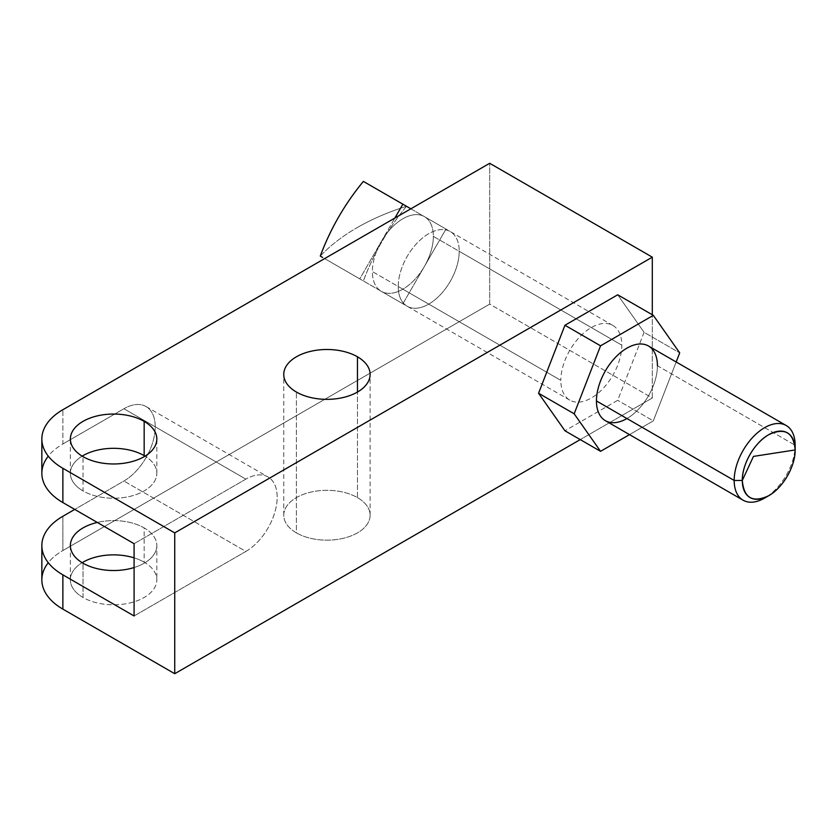<?xml version="1.0" encoding="UTF-8"?>
<svg xmlns="http://www.w3.org/2000/svg" width="837" height="837" viewBox="0 0 837 837"><rect width="100%" height="100%" fill="white"/><g stroke="black" fill="none" stroke-linecap="round" stroke-linejoin="round"><path stroke-width="0.63" stroke-dasharray="4.18 3.14" d="M386.495 194.739L406.5 206.289C388.295 212.033 371.858 219.137 357.179 227.601C371.858 219.137 388.295 212.033 406.5 206.289C387.95 228.773 373.574 253.663 363.384 280.97A211.813 172.945 120 0 1 406.5 206.289L445.985 229.087L402.869 303.768L324.63 258.591L381.306 291.318A43.116 24.89 -60 0 1 372.381 271.575L398.234 286.505A43.116 24.89 120 0 0 407.169 306.248A43.116 24.89 120 0 0 440.388 294.697A43.116 24.89 120 0 0 459.21 251.299A43.116 24.89 120 0 0 428.722 233.701A43.116 24.89 120 0 0 398.234 286.505A43.116 24.89 120 0 0 428.722 304.113A43.116 24.89 120 0 0 459.21 251.299L433.357 236.379A43.116 24.89 -60 0 1 424.422 266.428A43.116 24.89 -60 0 1 381.306 291.318L402.869 303.768L424.422 266.428A43.116 24.89 -60 0 1 381.306 291.318L324.63 258.591L359.753 278.867L381.306 241.527L359.753 278.867L381.306 291.318A43.116 24.89 -60 0 1 372.381 271.575A43.116 24.89 -60 0 1 381.306 241.527L394.876 218.038L381.306 241.527A43.116 24.89 -60 0 1 424.422 216.637A43.116 24.89 -60 0 1 433.357 236.379A43.116 24.89 -60 0 1 424.422 266.428L445.985 229.087L424.422 216.637A43.116 24.89 -60 0 1 433.357 236.379L459.21 251.299A43.116 24.89 120 0 0 450.285 231.567A43.116 24.89 120 0 0 417.056 243.117A43.116 24.89 120 0 0 398.234 286.505L372.381 271.575A43.116 24.89 -60 0 1 381.306 241.527A43.116 24.89 -60 0 1 424.422 216.637L369.891 185.155M648.497 346.005A43.116 24.89 -60 0 1 657.422 365.738L795.15 445.253L657.422 365.738A43.116 24.89 -60 0 1 626.934 418.552M41.85 473.282A71.741 41.421 180 0 1 62.869 443.987L123.918 408.738L245.879 479.141L134.087 543.684L245.879 479.141A44.267 25.56 -60 0 1 277.173 497.22A44.267 25.56 -60 0 1 245.879 551.437L123.918 481.024L245.879 551.437A44.267 25.56 120 0 0 274.798 512.422A44.267 25.56 120 0 0 268.007 476.954A44.267 25.56 120 0 0 245.879 479.141L123.918 408.738A44.267 25.56 -60 0 1 146.056 406.541A44.267 25.56 -60 0 1 152.836 442.02A44.267 25.56 -60 0 1 123.918 481.024L74.734 509.419L123.918 481.024A44.267 25.56 120 0 0 155.222 426.807A44.267 25.56 120 0 0 123.918 408.738L62.869 443.987L62.869 409.722L62.869 443.987A71.741 41.421 0 0 0 48.274 456.144M41.85 579.832A71.741 41.421 180 0 1 62.869 550.537L489.697 304.113L652.305 397.993L580.229 439.603L652.305 397.993L652.305 314.764L652.305 397.993L489.697 304.113L489.697 163.288L489.697 304.113L62.869 550.537L62.869 516.272L62.869 550.537A71.741 41.421 0 0 0 48.274 562.694M245.879 551.437L134.087 615.969L245.879 551.437M156.833 545.567A43.231 24.964 0 0 1 134.087 567.549A43.231 24.964 0 0 0 144.163 527.917A43.231 24.964 0 0 0 97.301 522.445A43.231 24.964 0 0 1 144.163 527.917L144.163 562.182A43.231 24.964 180 0 1 144.163 597.482A43.231 24.964 180 0 1 83.03 597.482A43.231 24.964 180 0 1 82.162 562.694A43.231 24.964 180 0 0 70.36 579.832A43.231 24.964 180 0 0 83.03 597.482L83.03 563.217L83.03 597.482A43.231 24.964 180 0 0 130.143 602.891A43.231 24.964 180 0 0 156.833 579.832A43.231 24.964 180 0 0 144.163 562.182L144.163 527.917A43.231 24.964 0 0 1 156.833 545.567L156.833 579.832M70.36 473.282A43.231 24.964 180 0 0 83.03 490.932L83.03 456.657L83.03 490.932A43.231 24.964 180 0 0 130.143 496.341A43.231 24.964 180 0 0 156.833 473.282A43.231 24.964 180 0 0 145.031 456.144A43.231 24.964 180 0 1 143.723 491.183A43.231 24.964 180 0 1 83.03 490.932A43.231 24.964 180 0 1 82.162 456.144A43.231 24.964 180 0 0 70.36 473.282L70.36 439.006M134.087 557.85A43.231 24.964 180 0 1 144.163 562.182A43.231 24.964 180 0 0 134.087 557.85M357.462 497.617A43.179 24.922 180 0 1 357.462 532.866A43.179 24.922 180 0 1 296.403 532.866A43.179 24.922 180 0 1 296.403 497.617A43.179 24.922 180 0 1 357.462 497.617A43.179 24.922 180 0 1 370.111 515.247A43.179 24.922 180 0 1 343.452 538.275A43.179 24.922 180 0 1 296.403 532.866L296.403 392.051L296.403 532.866A43.179 24.922 180 0 1 283.753 515.247A43.179 24.922 180 0 1 310.412 492.219A43.179 24.922 180 0 1 357.462 497.617L357.462 392.051L357.462 497.617M644.082 332.32L617.706 400.316L564.944 430.773L617.706 400.316L644.082 332.32L679.696 352.879L644.082 332.32L617.706 294.791L644.082 332.32M676.17 361.982L653.32 420.875L617.706 400.316L653.32 420.875L629.508 434.612L653.32 420.875L676.17 361.982M657.422 365.738A43.116 24.89 -60 0 1 638.6 409.136A43.116 24.89 -60 0 1 605.381 420.687M766.765 496.759A43.116 24.89 120 0 0 795.077 447.732A43.116 24.89 120 0 0 795.15 445.253A43.116 24.89 -60 0 1 795.077 447.732A43.116 24.89 -60 0 1 766.765 496.759A43.116 24.89 -60 0 1 764.662 498.067M320.268 256.08C330.217 245.565 342.521 236.076 357.179 227.601C342.521 236.076 330.217 245.565 320.268 256.08L322.695 257.472M385.292 194.038L382.54 192.458M380.992 191.558L378.732 190.261M376.922 189.214L374.934 188.063M373.271 187.101L371.366 186.002M398.234 286.505A43.116 24.89 -60 0 1 417.056 243.117A43.116 24.89 -60 0 1 450.285 231.567A43.116 24.89 -60 0 1 459.21 251.299L621.818 345.179A43.116 24.89 120 0 0 612.883 325.447A43.116 24.89 120 0 0 579.654 336.997A43.116 24.89 120 0 0 560.842 380.385L398.234 286.505L560.842 380.385A43.116 24.89 120 0 0 569.767 400.128A43.116 24.89 120 0 0 602.996 388.577A43.116 24.89 120 0 0 621.818 345.179L459.21 251.299A43.116 24.89 -60 0 1 440.388 294.697A43.116 24.89 -60 0 1 407.169 306.248A43.116 24.89 -60 0 1 398.234 286.505M612.883 325.447L424.422 216.637M146.056 406.541L268.007 476.954M569.767 400.128L381.306 291.318M156.833 473.282L156.833 439.006M70.36 545.567L70.36 579.832M370.111 515.247L370.111 374.421M283.753 515.247L283.753 374.421"/><path stroke-width="1.26" d="M410.862 208.811L402.869 204.186L394.876 218.038L402.869 204.186L410.862 208.811M626.934 418.552A43.116 24.89 -60 0 1 596.446 400.944A43.116 24.89 -60 0 1 615.268 357.556A43.116 24.89 -60 0 1 648.497 346.005L786.215 425.52A43.116 24.89 120 0 0 752.997 437.071A43.116 24.89 120 0 0 734.175 480.459L596.446 400.944A43.116 24.89 -60 0 1 626.934 348.14A43.116 24.89 -60 0 1 657.422 365.738M768.732 495.713L764.662 498.067A43.116 24.89 -60 0 1 734.175 480.459A43.116 24.89 120 0 0 743.099 500.202L605.381 420.687A43.116 24.89 -60 0 1 596.446 400.944L734.175 480.459L742.304 480.459A37.372 21.574 120 0 0 768.732 495.713A37.372 21.574 120 0 0 795.15 449.95L795.15 445.253A43.116 24.89 120 0 0 786.215 425.52M62.869 516.272L74.734 509.419L62.869 516.272A71.741 41.421 0 0 0 41.85 545.567A71.741 41.421 0 0 0 62.869 574.852A71.741 41.421 180 0 1 62.869 516.272M48.274 456.144A71.741 41.421 0 0 0 62.869 502.566L62.869 468.301L174.734 532.887L62.869 468.301A71.741 41.421 0 0 1 62.869 409.722L489.697 163.288L62.869 409.722A71.741 41.421 0 0 0 41.85 439.006A71.741 41.421 0 0 0 62.869 468.301L62.869 502.566L134.087 543.684L134.087 615.969L62.869 574.852L62.869 609.116A71.741 41.421 180 0 1 41.85 579.832L41.85 545.567M83.03 563.217A43.231 24.964 0 0 0 134.087 567.549A43.231 24.964 0 0 1 83.03 563.217A43.231 24.964 0 0 1 97.301 522.445A43.231 24.964 0 0 0 70.36 545.567A43.231 24.964 0 0 0 83.03 563.217M144.163 455.631A43.231 24.964 180 0 1 145.031 456.144A43.231 24.964 180 0 0 144.163 455.631L144.163 421.367A43.231 24.964 180 0 1 144.163 456.657A43.231 24.964 180 0 1 83.03 456.657A43.231 24.964 180 0 1 83.03 421.367A43.231 24.964 180 0 1 144.163 421.367L144.163 455.631A43.231 24.964 180 0 0 82.162 456.144A43.231 24.964 180 0 1 144.163 455.631M48.274 562.694A71.741 41.421 0 0 0 62.869 609.116L62.869 574.852L134.087 615.969L134.087 543.684L62.869 502.566A71.741 41.421 180 0 1 41.85 473.282L41.85 439.006M174.734 532.887L652.305 257.168L489.697 163.288L652.305 257.168L652.305 314.764L652.305 257.168L174.734 532.887L174.734 673.712L580.229 439.603L174.734 673.712L174.734 532.887M357.462 356.792A43.179 24.922 180 0 1 357.462 392.051A43.179 24.922 180 0 1 296.403 392.051A43.179 24.922 180 0 1 296.403 356.792A43.179 24.922 180 0 1 357.462 356.792L357.462 392.051L357.462 356.792A43.179 24.922 0 0 0 310.412 351.394A43.179 24.922 0 0 0 283.753 374.421A43.179 24.922 0 0 0 296.403 392.051A43.179 24.922 0 0 0 343.452 397.449A43.179 24.922 0 0 0 370.111 374.421A43.179 24.922 0 0 0 357.462 356.792M62.869 609.116L174.734 673.712L62.869 609.116M82.162 562.694A43.231 24.964 180 0 1 134.087 557.85A43.231 24.964 180 0 0 82.162 562.694M564.944 430.773L538.568 393.244L564.944 325.258L617.706 294.791L564.944 325.258L538.568 393.244L564.944 430.773L600.558 451.331L564.944 430.773M679.696 352.879L676.17 361.982L679.696 352.879L653.32 315.35L617.706 294.791L653.32 315.35L679.696 352.879M629.508 434.612L600.558 451.331L574.172 413.802L538.568 393.244L574.172 413.802L600.558 345.817L564.944 325.258L600.558 345.817L653.32 315.35L600.558 345.817L574.172 413.802L600.558 451.331L629.508 434.612M743.099 500.202A43.116 24.89 120 0 0 766.765 496.759L766.765 496.759M795.15 445.253L795.15 449.95A37.372 21.574 120 0 0 768.722 434.696A37.372 21.574 120 0 0 742.304 480.459L734.175 480.459A43.116 24.89 -60 0 1 764.662 427.655A43.116 24.89 -60 0 1 795.15 445.253M753.467 456.395L795.15 449.95C793.581 432.321 784.771 427.236 768.722 434.696C754.608 442.428 741.938 464.368 742.304 480.459L753.467 456.395L742.304 480.459C743.873 498.088 752.683 503.173 768.722 495.713C782.846 487.981 795.516 466.042 795.15 449.95L753.467 456.395M83.03 456.657A43.231 24.964 0 0 0 130.143 462.076A43.231 24.964 0 0 0 156.833 439.006A43.231 24.964 0 0 0 144.163 421.367A43.231 24.964 0 0 0 97.05 415.947A43.231 24.964 0 0 0 70.36 439.006A43.231 24.964 0 0 0 83.03 456.657M320.268 256.08C330.458 228.773 344.834 203.872 363.384 181.399L402.869 204.186L363.384 181.399A211.813 172.945 -60 0 0 320.268 256.08L322.695 257.472M386.495 194.739L385.292 194.038M382.54 192.458L380.992 191.558M378.732 190.261L376.922 189.214M374.934 188.063L373.271 187.101M371.366 186.002L369.891 185.155"/></g></svg>

